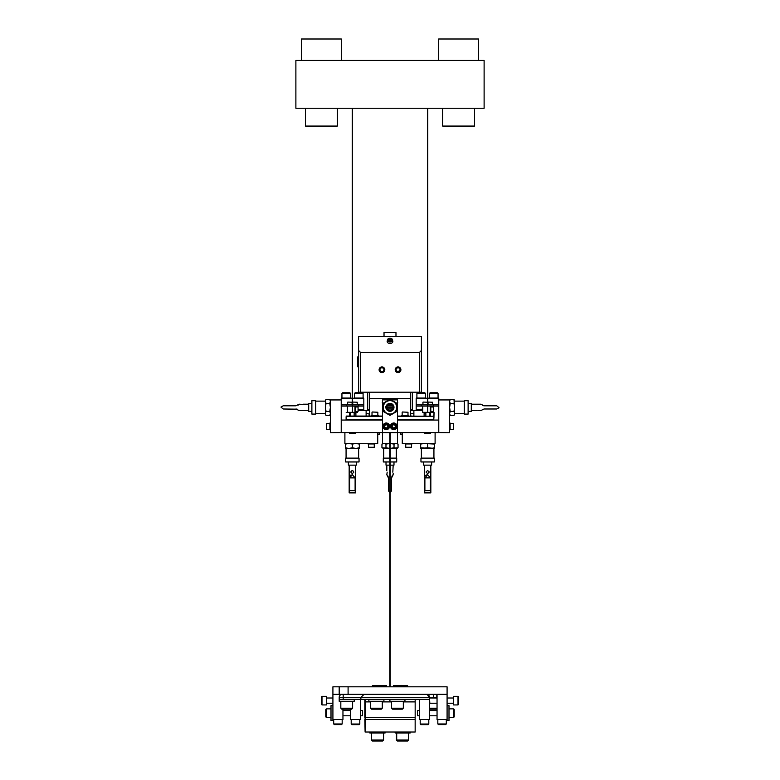 <?xml version="1.0" encoding="UTF-8"?>
<svg xmlns="http://www.w3.org/2000/svg" width="780" height="780" viewBox="0 0 780 780"><rect width="100%" height="100%" fill="white"/><g stroke="black" fill="none" stroke-linecap="round" stroke-linejoin="round"><path stroke-width="1.17" d="M339.193 686.819L339.193 694.346L332.914 694.346L332.914 686.819L447.086 686.819L447.086 719.443L437.044 719.443L437.044 694.346M348.094 686.819L348.094 694.346L447.086 694.346M437.044 697.34L429.517 697.34L427.108 694.405A2.983 2.983 0 0 1 429.517 697.34L429.517 719.443L419.474 719.443L419.474 699.367M429.517 697.34L360.867 697.34L360.867 699.367L429.517 699.367M343.18 694.346L343.18 697.34L360.867 697.34L364.104 694.346M437.044 709.157L429.517 709.157M429.517 708.191L437.044 708.191M404.956 699.367L404.956 701.279L389.912 701.279L389.912 699.367M403.328 708.191L402.373 709.157L392.486 709.157L391.531 708.191L403.328 708.191L403.328 701.279M393.442 685.659L407.589 685.659L393.442 685.659L393.442 686.819M383.916 699.367L383.916 701.279L368.872 701.279L368.872 699.367M381.332 709.157L371.456 709.157L370.5 708.191L382.288 708.191L381.332 709.157M372.411 685.659L386.558 685.659L372.411 685.659L372.411 686.819M415.165 699.367L415.165 717.571L365.128 717.571L365.128 701.883L370.5 701.883L365.128 701.883L365.128 699.367M415.165 701.883L403.328 701.883L415.165 701.883M391.531 701.883L382.288 701.883L391.531 701.883M365.098 719.452L365.098 717.571L415.145 717.571L415.145 719.452L365.098 719.452L415.155 719.452L415.155 732.01L365.108 732.01L365.098 717.571M410.085 733.034L395.255 733.034M407.696 741L397.39 741L396.435 740.044L408.652 740.044L407.696 741M385.047 732.01L385.047 733.034L369.915 733.034M383.565 740.044L382.61 741L372.304 741L371.348 740.044L383.565 740.044L383.565 733.034M428.795 724.035L428.161 724.669L420.829 724.669L420.196 724.035L428.795 724.035L428.795 719.443M445.663 724.591L438.457 724.591L437.824 723.957L446.306 723.957L445.663 724.591M453.58 708.864L454.223 709.508L454.223 716.84L453.58 717.473L453.58 708.864L448.997 708.864M417.436 715.786L417.436 710.56L417.436 715.786L419.474 715.786M447.086 705.646L448.997 705.646L448.997 720.691L447.086 720.691L447.086 719.443M458.006 696.325L458.65 696.959L458.65 704.291L458.006 704.925L458.006 696.325L453.424 696.325L453.424 704.925L458.006 704.925M429.517 698.334L429.829 703.238L437.044 703.238M390.224 432.705L390.224 686.819M389.776 432.705L389.776 686.819M382.473 403.094A1.414 1.414 0 0 1 382.473 401.729M410.563 416.072L410.563 398.58L369.437 398.58L369.437 416.072M397.527 401.729A1.414 1.414 0 0 1 397.527 403.094M402.275 439.111L402.275 434.519L400.852 434.519L400.852 432.607M377.725 439.111L377.725 434.519L379.148 434.519L379.148 432.607M339.193 694.346L348.094 694.346M342.176 694.346A2.983 2.983 0 0 0 339.193 697.34L339.193 699.367L360.867 699.367M354.247 699.367L354.247 701.279L339.202 701.279L339.202 699.367M341.776 709.157L340.821 708.191L352.619 708.191L351.663 709.157L341.776 709.157M352.619 701.279L352.619 708.191M340.821 701.279L340.821 708.191M364.835 699.367L364.835 717.571M364.855 719.452L365.108 732.01M395.216 732.01L395.216 733.034L394.953 732.01M360.526 699.367L360.526 719.443L350.483 719.443L350.483 709.157M359.171 724.669L351.839 724.669L351.205 724.035L359.804 724.035L359.171 724.669M342.956 709.157L342.956 719.443L332.914 719.443L332.914 694.346M341.543 724.591L334.337 724.591L333.694 723.957L342.176 723.957L341.543 724.591M325.777 716.84L325.777 709.508L326.42 708.864L326.42 717.473L325.777 716.84M362.564 710.56L362.564 715.786L362.564 710.56L360.526 710.56M332.914 719.443L332.914 720.691L331.003 720.691L331.003 705.646L332.914 705.646M321.35 704.291L321.35 696.959L321.994 696.325L321.994 704.925L321.35 704.291M321.994 704.925L326.576 704.925L326.576 696.325L321.994 696.325M427.772 406.068L438.769 406.068L438.769 432.607L397.527 432.607L397.527 443.45L390.224 443.45M382.473 432.607L341.231 432.607L341.231 406.068L346.252 406.068L346.252 404.81L352.228 404.81M438.769 432.607L449.611 432.773L449.611 399.935L438.769 399.935L438.769 420.059L397.527 420.059M382.473 420.059L341.231 420.059L341.231 399.935L330.389 399.935L330.389 432.773L341.231 432.607M397.527 416.072L433.924 416.237L433.758 420.059L433.758 416.237L397.527 416.237M382.473 416.237L346.242 416.237L346.242 419.903L382.473 419.903M397.527 419.903L433.924 419.903M346.076 419.903L346.242 416.072L382.473 416.072M408.408 416.072L408.408 415.565L401.749 415.565L401.749 416.072M402.412 411.996L407.989 412.25L402.412 411.996M378.251 416.072L378.251 415.565L371.592 415.565L371.592 416.072M372.265 411.996L377.842 412.25L372.265 411.996M430.306 433.543L424.729 433.29L430.306 433.543M355.017 433.543L349.44 433.29L355.017 433.543M352.482 406.068L363.821 406.068L363.821 410.494M346.252 406.068L352.433 406.068L352.433 412.347L347.412 412.347L347.412 406.068M358.8 406.068L358.8 404.81L363.821 404.81L363.821 406.068M352.482 404.81L358.8 404.81M352.228 398.531L341.231 398.531L341.231 404.81L346.252 404.81M363.821 404.81L363.821 398.531L352.482 398.531M363.646 398.531L363.646 398.024L353.954 398.024L353.954 398.531L353.954 398.024M355.134 392.798L362.466 392.798L363.1 393.432L354.49 393.432L355.134 392.798M363.1 393.432L363.1 398.024L363.1 393.432L362.466 392.798M354.49 398.024L354.49 393.432M351.098 398.024L351.098 398.531L351.098 398.024L341.406 398.024L341.406 398.531M342.586 392.798L349.918 392.798L350.552 393.432L341.942 393.432L342.586 392.798M366.122 416.072L366.122 410.494L358.235 410.494M355.894 416.072L355.894 412.786M369.437 410.494L366.122 410.494M358.235 409.363L363.285 409.529L358.235 409.529M369.437 409.529L367.624 409.529L369.437 409.217M346.076 418.148L346.203 416.11M369.125 416.072L369.125 413.81M349.518 416.072L349.518 412.786M416.179 410.494L416.179 406.068L421.2 406.068L421.2 404.81L427.518 404.81M421.2 406.068L427.732 406.068L427.732 412.347L422.711 412.347L422.711 406.068M433.748 406.068L433.748 404.81L438.769 404.81L438.769 406.068M427.772 404.81L433.748 404.81M416.179 406.068L416.179 404.81L421.2 404.81M438.769 404.81L438.769 398.531L427.772 398.531M427.518 398.531L416.179 398.531L416.179 404.81M426.046 398.531L426.046 398.024L416.354 398.024L416.354 398.531M417.534 392.798L424.866 392.798L425.51 393.432L416.9 393.432L417.534 392.798M425.51 393.432L425.51 398.024L425.51 393.432L424.866 392.798M416.9 398.024L416.9 393.432M438.594 398.024L438.594 398.531L438.594 398.024L428.902 398.024L428.902 398.531L428.902 398.024M430.082 392.798L437.414 392.798L438.058 393.432L429.448 393.432L430.082 392.798M422.711 410.494L413.878 410.494L413.878 416.072M425.704 412.786L424.125 412.786L424.106 416.072M413.878 410.494L410.563 410.494M421.941 409.529L416.715 409.529L421.619 409.217L421.941 410.494M416.715 409.529L416.715 410.494M410.563 409.217L412.376 409.529L410.563 409.529M433.797 416.11L434.05 412.542L433.924 417.992M410.563 413.731L410.875 416.072M430.482 412.786L430.482 416.072M438.058 398.024L438.058 393.432L438.058 398.024M387.387 340.636A2.857 2.018 0 0 0 388.586 343.2A2.857 2.018 0 0 0 390 343.463A2.857 2.018 0 0 0 391.414 343.2A2.857 2.018 0 0 0 392.613 340.636M384.023 336.55L384.023 332.563L395.977 332.563L395.977 336.55M379.782 369.759A2.165 2.165 0 0 0 381.956 371.933A2.165 2.165 0 0 0 384.121 369.759C382.678 367 381.235 367 379.782 369.759C381.225 372.518 382.668 372.518 384.121 369.759A2.165 2.165 0 0 0 381.956 367.594A2.165 2.165 0 0 0 379.782 369.759L379.821 369.359M379.099 369.759A2.857 2.857 0 0 0 381.956 372.616A2.857 2.857 0 0 0 384.803 369.759A2.857 2.857 0 0 0 381.956 366.912A2.857 2.857 0 0 0 379.099 369.759M395.918 369.359L395.879 369.759A2.165 2.165 0 0 0 398.044 371.933A2.165 2.165 0 0 0 400.218 369.759C398.775 367 397.332 367 395.879 369.759L397.595 371.885M398.044 371.933L400.218 369.759A2.165 2.165 0 0 0 398.044 367.594A2.165 2.165 0 0 0 395.879 369.759M395.197 369.759A2.857 2.857 0 0 0 398.044 372.616A2.857 2.857 0 0 0 400.901 369.759A2.857 2.857 0 0 0 398.044 366.912A2.857 2.857 0 0 0 395.197 369.759M358.605 336.55L421.395 336.55L421.395 392.194L358.605 392.194L358.605 336.55M412.308 392.194L412.308 409.471M367.692 409.471L367.692 392.194M419.386 392.194L419.386 352.492L360.613 352.492L360.613 392.194M358.605 350.483L360.613 352.492M419.386 352.492L421.395 350.483M358.605 367.536L357.649 366.581L357.649 357.016L358.605 356.06M390 338.257A2.613 1.852 0 0 0 387.387 340.099A2.613 1.852 0 0 0 390 341.952A2.613 1.852 0 0 0 392.613 340.099A2.613 1.852 0 0 0 390 338.257M391.248 340.606L391.248 339.593L390 339.085L388.752 339.593L388.752 340.606L390 341.113L391.248 340.606L391.248 339.593M388.752 340.606L388.752 339.593M390 341.113L390 339.085M388.976 399.877L382.473 399.877L382.473 443.45L389.776 443.45M394.027 447.808L390 448.432L385.973 447.808L385.973 444.073L390 443.45L394.027 444.073L394.027 447.808L396.971 448.432L398.053 447.808L390.224 448.432L398.053 447.808L398.053 444.073L396.035 443.45L398.053 444.073L396.971 443.45M385.973 447.808L383.965 448.432L389.776 448.432L381.947 447.808L383.965 448.432L381.947 447.808L381.947 444.073L383.965 443.45L385.973 444.073M394.027 444.073L396.035 443.45M383.721 458.123L383.721 448.432M396.279 458.123L396.279 448.432M390.224 461.955L396.698 461.955L396.698 458.123L390.224 458.123M389.776 461.955L383.302 461.955L383.302 458.123L389.776 458.123M386.812 470.662L386.812 465.143M393.188 465.143L392.818 472.154M387.065 474.913L387.66 475.566M387.962 476.063L388.411 477.886L386.812 474.698L387.182 472.154M392.944 474.903L393.188 473.645M393.188 474.698L391.589 477.886L392.038 476.073M392.038 476.053L392.34 475.566M389.776 465.143L386.012 465.143L386.012 461.955M390.224 465.143L393.988 465.143L393.988 461.955M389.776 492.872L388.411 490.659L388.411 477.886M390.224 492.872L391.589 490.659L391.589 477.886M377.725 432.607L377.725 443.45L344.897 443.45L344.897 432.607M368.023 443.45L368.023 443.956L374.683 443.956L374.683 443.45M374.264 447.272L368.433 447.272L374.264 447.272L374.264 443.956M352.355 447.808L348.865 448.432L359.327 448.432L359.327 447.808L355.836 448.432L352.355 447.808L352.355 444.073L355.836 443.45L359.327 444.073L359.327 443.45M359.327 447.808L359.327 444.073M345.384 447.808L345.384 448.432L348.865 448.432L345.384 447.808L345.384 444.073L348.865 443.45L352.355 444.073M345.384 443.45L345.384 444.073M359.044 458.123L345.657 458.123L345.657 461.955L359.044 461.955L359.044 458.123M351.77 470.779L352.355 470.662C350.493 471.656 350.493 471.656 352.355 470.662L350.863 472.154L352.355 473.645L353.847 472.154L352.94 470.779M350.863 472.154L350.951 471.637M355.115 477.886L352.355 474.698L349.596 477.886L349.596 490.659L355.115 490.659L355.115 477.886L349.596 477.886M355.115 490.659L355.524 492.872L349.167 492.872L349.596 490.659M348.368 461.955L348.368 465.143L356.333 465.143L356.333 461.955M350.191 475.566L351.117 474.903M402.275 432.607L402.275 443.45L435.103 443.45L435.103 432.607M405.317 443.45L405.317 443.956L411.976 443.956L411.976 443.45M411.567 447.272L405.736 447.272L411.567 447.272L411.567 443.956M420.673 447.808L420.673 448.432L427.645 447.808L434.616 448.432L434.616 447.808L431.135 448.432L420.673 447.808L420.673 444.073L424.164 443.45L434.616 444.073L434.616 443.45M427.645 447.808L427.645 444.073M420.673 443.45L420.673 444.073M434.616 447.808L434.616 444.073M434.343 458.123L434.343 461.955L420.956 461.955L420.956 458.123L434.343 458.123M429.029 471.588L427.645 470.662C425.792 471.656 425.792 471.656 427.645 470.662C425.792 471.656 425.792 471.656 427.645 470.662C429.507 471.656 429.507 471.656 427.645 470.662L426.26 471.588M427.645 474.698L424.885 477.886L424.885 490.659L430.404 490.659L430.404 477.886L427.645 474.698M426.153 472.154L427.645 473.645L429.136 472.154M425.49 475.566L426.406 474.903M430.404 490.659L430.813 492.872L424.456 492.872L424.885 490.659M423.667 461.955L423.667 465.143L431.632 465.143L431.632 461.955M330.389 423.062L329.881 423.062L329.881 429.721L330.389 429.721M326.313 429.058L326.566 423.481L326.313 429.058M325.416 414.365L326.03 415.447L325.416 414.365L326.03 415.447L325.416 413.439L325.416 401.359L326.03 399.35L325.416 400.423L326.03 399.35L329.774 399.35L330.389 401.359L329.774 399.35L330.389 400.423M330.389 414.365L329.774 415.447L330.389 413.439L329.774 415.447L326.03 415.447M326.03 411.421L325.416 407.394L325.416 413.439L326.03 411.421L329.774 411.421L330.389 413.439M326.03 403.367L325.416 401.359L325.416 407.394L326.03 403.367L329.774 403.367L330.389 407.394L329.774 411.421M330.389 401.359L329.774 403.367M315.715 401.125L325.416 401.125L315.715 401.125M315.715 413.673L325.416 413.673M315.715 414.092L315.715 400.706L311.883 400.706L311.883 414.092L315.715 414.092M301.811 404.576L308.704 404.206L303.186 404.206M308.704 410.582L299.14 410.582L295.952 408.993L297.219 409.198M298.282 405.054L298.925 404.469L298.272 405.054M297.19 409.188L283.179 408.993L280.966 407.082L283.179 405.805L295.952 405.805L299.14 404.206L301.685 404.586M300.31 404.264L299.14 404.206M308.704 403.416L311.883 403.416L308.704 403.416L308.704 411.382L311.883 411.382M325.416 400.423L326.03 399.35M471.296 410.582L476.931 410.534M477.76 410.27L480.86 410.582L484.048 408.993L496.821 408.993L499.034 407.716L496.821 405.805L484.048 405.805L480.86 404.206L484.048 405.805L482.81 405.61M482.781 405.6L484.048 405.805M480.86 404.206L471.296 404.206M449.611 423.062L450.119 423.062L450.119 429.721L449.611 429.721M453.687 423.735L453.433 429.312L453.687 423.735M449.611 414.365L450.226 415.447L449.611 413.439L450.226 411.421L449.611 407.394L450.226 403.367L449.611 401.359L450.226 399.35L449.611 401.359M453.97 403.367L454.584 407.394L453.97 399.35L454.584 400.423L453.97 403.367L450.226 403.367M453.97 399.35L450.226 399.35L449.611 400.423M453.97 411.421L454.584 413.439L454.584 407.394L453.97 411.421L450.226 411.421M454.584 401.359L454.584 414.365L453.97 415.447L454.584 413.439L453.97 415.447L450.226 415.447L449.611 413.439M464.285 401.125L454.584 401.125M464.285 413.673L454.584 413.673M464.285 407.394L464.285 414.092L468.117 414.092L468.117 400.706L464.285 400.706L464.285 407.394M468.117 411.382L471.296 411.382L471.296 403.416L468.117 403.416M382.473 432.705L397.527 432.705L397.527 399.877L391.024 399.877M392.993 423.091A3.334 3.334 0 0 0 390.526 427.108A3.334 3.334 0 0 0 394.534 429.575A3.334 3.334 0 0 0 397 425.558A3.334 3.334 0 0 0 392.993 423.091M395.099 428.639A2.662 2.662 0 0 0 396.074 425.002A2.662 2.662 0 0 0 392.438 424.027A2.662 2.662 0 0 0 391.462 427.664A2.662 2.662 0 0 0 395.099 428.639M392.311 423.813A2.915 2.915 0 0 1 396.289 424.876A2.915 2.915 0 0 1 395.226 428.863A2.915 2.915 0 0 1 391.238 427.791A2.915 2.915 0 0 1 392.311 423.813M392.896 427.83L394.631 427.83L395.499 426.338L394.631 424.837L392.896 424.837L392.038 426.338L392.896 427.83M385.466 423.091A3.334 3.334 0 0 0 383 427.108A3.334 3.334 0 0 0 387.007 429.575A3.334 3.334 0 0 0 389.473 425.558A3.334 3.334 0 0 0 385.466 423.091M387.562 428.639A2.662 2.662 0 0 0 388.537 425.002A2.662 2.662 0 0 0 384.901 424.027A2.662 2.662 0 0 0 383.926 427.664A2.662 2.662 0 0 0 387.562 428.639M384.774 423.813A2.915 2.915 0 0 1 388.762 424.876A2.915 2.915 0 0 1 387.689 428.863A2.915 2.915 0 0 1 383.711 427.791A2.915 2.915 0 0 1 384.774 423.813M385.369 427.83L387.104 427.83L387.962 426.338L387.104 424.837L385.369 424.837L384.501 426.338L385.369 427.83M390 400.364A6.971 6.971 0 0 0 386.51 401.3L383.029 403.309L383.029 411.362L390 415.389L396.971 411.362L396.971 403.309L390 399.282L386.51 401.3A6.971 6.971 0 0 0 386.51 413.38A6.971 6.971 0 0 0 396.971 407.335A6.971 6.971 0 0 0 390 400.364M386.1 406.517A0.829 0.829 0 0 0 386.1 408.164M383.302 407.335A6.698 6.698 0 0 0 390 414.034A6.698 6.698 0 0 0 396.698 407.335A6.698 6.698 0 0 0 390 400.647A6.698 6.698 0 0 0 383.302 407.335M388.625 404.459A3.188 3.188 0 0 1 390 404.147L391.492 404.518L390 404.147A3.188 3.188 0 0 1 392.759 405.746L393.169 407.023A3.188 3.188 0 0 1 393.169 407.657L392.759 408.935A3.188 3.188 0 0 1 390 410.524L388.508 410.153A3.188 3.188 0 0 1 387.241 408.935L390 410.524A3.188 3.188 0 0 1 388.645 410.221M390 410.524L392.759 408.935L387.241 408.935L386.831 407.657A3.188 3.188 0 0 1 386.831 407.023L387.241 405.746L392.759 405.746L390 404.147L387.241 405.746A3.188 3.188 0 0 1 388.508 404.518M390 411.323A3.988 3.988 0 0 1 386.012 407.335A3.988 3.988 0 0 1 390 403.357A3.988 3.988 0 0 1 393.988 407.335A3.988 3.988 0 0 1 390 411.323M393.169 407.023L386.831 407.023M386.831 407.657L393.169 407.657M423.111 402.07L427.411 402.226L423.111 402.07M424.125 412.786L426.553 412.347M428.21 402.07L432.51 402.226L428.21 402.07M430.804 412.786L428.912 412.464L431.652 412.347M430.277 412.347L432.744 412.347L432.744 411.44M432.744 406.975L432.744 406.068M427.732 406.117L430.277 406.117L430.277 412.396L427.732 412.347M430.277 411.587L430.784 411.587L430.784 406.828L430.277 406.828M433.368 406.975L433.368 411.44L433.368 406.975L430.784 406.975M427.518 108.264L427.518 406.068M427.772 108.264L427.772 406.117M352.911 402.07L357.221 402.226L352.911 402.07M356.353 412.464L353.613 412.464L356.353 412.347M347.812 402.07L352.111 402.226L347.812 402.07M351.253 412.464L348.514 412.464L351.253 412.347M354.988 412.347L357.454 412.347L357.454 411.44M357.454 406.975L357.454 406.068M352.433 406.117L354.988 406.117L354.988 412.396L352.433 412.347M354.988 411.587L355.495 411.587L355.495 406.828L354.988 406.828M358.078 406.975L358.078 411.44L358.078 406.975L355.495 406.975M352.228 108.264L352.228 406.068M352.482 108.264L352.482 406.117M295.883 108.264L484.117 108.264L484.117 60.45L295.883 60.45L295.883 108.264M474.532 108.264L474.532 126.077L442.65 126.077L442.65 108.264M438.672 60.45L438.672 39L478.51 39L478.51 60.45M337.35 108.264L337.35 126.077L305.468 126.077L305.468 108.264M301.49 60.45L301.49 39L341.328 39L341.328 60.45M433.495 694.346L433.495 698.012M436.819 694.346L436.819 698.012M339.193 697.34L343.18 697.34L343.18 699.367M369.7 392.194L369.7 398.58M410.299 398.58L410.299 392.194M424.885 477.886L430.404 477.886M391.531 701.279L391.531 708.191M401.095 685.337L401.417 686.819M380.055 685.337L380.377 686.819M382.288 701.279L382.288 708.191M370.5 701.279L370.5 708.191M410.134 733.034L410.134 732.01M408.652 733.034L408.652 740.044M396.698 733.034L396.698 740.044L397.654 741M370.13 733.034L370.13 732.01M372.567 741L371.611 740.044L371.611 733.034M420.196 719.443L420.196 724.035M446.306 719.443L446.306 723.957M437.824 719.443L437.824 723.957M429.517 715.786L437.044 715.786M448.997 717.473L453.58 717.473M417.436 710.56L419.474 710.56M429.517 710.56L437.044 710.56M447.086 703.238L453.424 703.238M429.829 698.012L437.044 698.012M447.086 698.012L453.424 698.012M386.558 685.659L386.558 686.819M407.589 685.659L407.589 686.819M369.866 733.034L369.866 732.01M371.348 733.034L371.348 740.044M396.435 733.034L396.435 740.044M359.804 719.443L359.804 724.035M351.205 719.443L351.205 724.035M342.176 719.443L342.176 723.957M333.694 719.443L333.694 723.957M362.564 715.786L360.526 715.786M350.483 715.786L342.956 715.786M331.003 717.473L326.42 717.473M331.003 708.864L326.42 708.864M350.483 710.56L342.956 710.56M332.914 703.238L326.576 703.238M332.914 698.012L326.576 698.012M402.158 415.565L402.158 412.25M407.989 415.565L407.989 412.25M372.011 415.565L372.011 412.25M377.842 415.565L377.842 412.25M429.429 412.786L429.429 416.072M430.56 432.607L430.56 433.29M424.729 432.607L424.729 433.29M425.86 412.786L425.86 416.072M354.139 412.786L354.139 416.072M355.27 432.607L355.27 433.29M349.44 432.607L349.44 433.29M350.571 412.786L350.571 416.072M341.942 398.024L341.942 393.432M350.552 393.432L350.552 398.024L350.552 393.432L349.918 392.798M363.285 409.529L363.285 410.494M367.624 409.529L367.624 410.494M348.514 412.444L346.203 412.444M369.437 413.887L366.122 413.575M355.894 413.575L354.139 413.575M350.571 413.575L349.518 413.575M429.448 398.024L429.448 393.432M437.414 392.798L438.058 393.432M412.376 409.529L412.376 410.494M432.744 412.288L433.797 412.288M410.875 413.419L413.878 413.419M424.106 413.419L425.86 413.419M429.429 413.419L430.482 413.419M387.387 342.254L387.387 340.099M392.613 342.254L392.613 340.099M383.029 443.45L381.947 444.073M368.433 443.956L368.433 447.272M358.625 458.123L358.625 448.432M346.076 458.123L346.076 448.432M355.543 492.872L355.543 465.143M349.167 492.872L349.167 465.143M405.736 443.956L405.736 447.272M421.375 458.123L421.375 448.432M433.924 458.123L433.924 448.432M424.456 492.872L424.456 465.143M430.833 492.872L430.833 465.143M329.881 429.312L326.566 429.312M329.881 423.481L326.566 423.481M450.119 423.481L453.433 423.481M450.119 429.312L453.433 429.312M422.945 404.81L422.945 402.226M427.411 404.81L427.411 402.226M428.044 404.81L428.044 402.226M432.51 404.81L432.51 402.226M430.784 411.44L433.368 411.44M352.755 404.81L352.755 402.226M357.221 404.81L357.221 402.226M347.656 404.81L347.656 402.226M352.111 404.81L352.111 402.226M355.495 411.44L358.078 411.44"/></g></svg>
